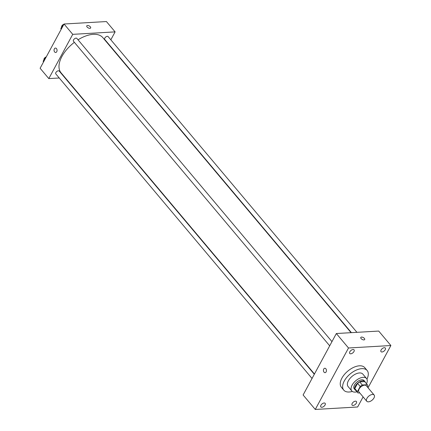 <?xml version="1.0" encoding="UTF-8"?>
<svg xmlns="http://www.w3.org/2000/svg" width="431" height="431" viewBox="0 0 431 431"><rect width="100%" height="100%" fill="white"/><g stroke="black" fill="none" stroke-linecap="round" stroke-linejoin="round"><path stroke-width="0.65" d="M368.462 401.832A4.822 2.618 -40.1 0 1 366.77 401.25A4.822 2.618 -40.1 0 1 368.774 396.143A4.822 2.618 -40.1 0 1 374.146 395.044A4.822 2.618 -40.1 0 1 373.198 399.09A4.822 2.618 -40.1 0 1 368.462 401.832M366.77 401.25L358.948 391.951A4.822 2.618 -40.1 0 1 360.952 386.849A4.822 2.618 -40.1 0 1 366.323 385.745L374.146 395.044M367.357 386.973L367.858 386.041A6.223 3.378 -40.1 0 0 367.401 384.845A6.223 3.378 -40.1 0 0 367.277 384.711L362.32 384.996A6.223 3.378 -40.1 0 0 360.208 386.483L357.412 391.66A6.223 3.378 -40.1 0 0 357.875 392.856A6.223 3.378 -40.1 0 0 357.999 392.986L359.734 392.889M360.208 386.483L357.601 383.385L354.805 388.563L357.412 391.66M355.392 389.888A6.223 3.378 -40.1 0 1 355.268 389.759A6.223 3.378 -40.1 0 1 354.805 388.563M357.601 383.385A6.223 3.378 -40.1 0 1 359.713 381.898L362.32 384.996M364.901 381.888A6.223 3.378 -40.1 0 0 364.793 381.747A6.223 3.378 -40.1 0 0 364.669 381.613L359.713 381.898M365.353 382.416A6.427 3.491 139.9 0 0 364.949 381.613A6.427 3.491 139.9 0 0 360.262 381.494A6.427 3.491 139.9 0 0 355.322 386.025A6.427 3.491 139.9 0 0 355.112 389.888A6.427 3.491 139.9 0 0 355.834 390.427M355.112 389.888L354.244 388.854A6.427 3.491 -40.1 0 1 354.454 384.991A6.427 3.491 -40.1 0 1 359.395 380.46A6.427 3.491 -40.1 0 1 364.082 380.578L364.949 381.613M364.669 381.613L367.277 384.711M366.495 383.773A9.644 5.231 139.9 0 0 366.539 378.51A9.644 5.231 139.9 0 0 359.508 378.332A9.644 5.231 139.9 0 0 352.1 385.131A9.644 5.231 139.9 0 0 351.782 390.928A9.644 5.231 139.9 0 0 356.97 391.784M366.539 378.51L362.848 374.119A9.644 5.231 139.9 0 0 355.817 373.941A9.644 5.231 139.9 0 0 348.404 380.74A9.644 5.231 139.9 0 0 348.092 386.537L351.782 390.928M366.937 379.129A15.268 8.286 139.9 0 0 367.147 370.498A15.268 8.286 139.9 0 0 356.017 370.218A15.268 8.286 139.9 0 0 344.283 380.977A15.268 8.286 139.9 0 0 343.787 390.157A15.268 8.286 139.9 0 0 352.321 391.423M343.787 390.157L341.395 387.318A15.268 8.286 -40.1 0 1 341.896 378.138A15.268 8.286 -40.1 0 1 353.63 367.379A15.268 8.286 -40.1 0 1 364.761 367.659L367.147 370.498M385.228 349.724A2.818 1.53 -40.1 0 1 383.062 351.707A2.818 1.53 -40.1 0 1 381.009 351.658A2.818 1.53 -40.1 0 1 382.184 348.674A2.818 1.53 -40.1 0 1 385.319 348.032A2.818 1.53 -40.1 0 1 385.228 349.724M356.318 403.195A2.818 1.53 -40.1 0 1 354.153 405.178A2.818 1.53 -40.1 0 1 352.1 405.129A2.818 1.53 -40.1 0 1 353.269 402.145A2.818 1.53 -40.1 0 1 356.41 401.503A2.818 1.53 -40.1 0 1 356.318 403.195M325.049 405.011A2.818 1.53 -40.1 0 1 322.889 406.999A2.818 1.53 -40.1 0 1 320.836 406.945A2.818 1.53 -40.1 0 1 322.005 403.966A2.818 1.53 -40.1 0 1 325.146 403.319A2.818 1.53 -40.1 0 1 325.049 405.011M353.964 351.54A2.818 1.53 -40.1 0 1 351.798 353.528A2.818 1.53 -40.1 0 1 349.746 353.474A2.818 1.53 -40.1 0 1 350.92 350.489A2.818 1.53 -40.1 0 1 354.056 349.848A2.818 1.53 -40.1 0 1 353.964 351.54M368.036 387.776L390.885 345.527L348.507 347.989L315.271 409.45L357.649 406.988L363.107 396.897M348.507 347.989L336.342 333.529L378.714 331.067L390.885 345.527M336.342 333.529L303.106 394.99L315.271 409.45M325.852 368.764A2.209 1.503 -93.3 0 0 324.812 368.252A2.209 1.503 -93.3 0 0 323.439 370.541A2.209 1.503 -93.3 0 0 325.066 372.664A2.209 1.503 -93.3 0 0 326.38 371.172A2.209 1.503 -93.3 0 0 325.852 368.764M324.812 368.252A2.209 1.503 -93.3 0 0 323.439 370.541A2.209 1.503 -93.3 0 0 325.066 372.664M363.936 339.914A2.209 1.094 -151.6 0 1 361.609 339.052A2.209 1.094 -151.6 0 1 360.801 337.446A2.209 1.094 -151.6 0 1 363.263 337.532A2.209 1.094 -151.6 0 1 364.685 339.547A2.209 1.094 -151.6 0 1 363.936 339.914M360.795 337.446A2.209 1.094 -151.6 0 1 363.263 337.538A2.209 1.094 -151.6 0 1 364.685 339.547M314.452 374.011L61.057 72.823A27.32 14.826 -40.1 0 1 74.369 42.33M78.033 39.797A27.32 14.826 -40.1 0 1 102.864 37.648L351.076 332.673M329.699 345.813L73.459 41.247A2.22 1.201 -40.1 0 1 74.38 38.898A2.22 1.201 -40.1 0 1 76.853 38.391L331.967 341.621M312.044 378.461L55.804 73.895A2.22 1.201 -40.1 0 1 56.725 71.546A2.22 1.201 -40.1 0 1 59.198 71.04L314.312 374.27M351.416 332.651L104.722 39.431A2.22 1.201 -40.1 0 1 105.643 37.082A2.22 1.201 -40.1 0 1 108.116 36.576L356.943 332.333M110.826 39.803L115.109 31.878L72.737 34.34L48.805 78.593L59.246 77.989M64.774 77.666L65.113 77.645M115.109 31.878L106.419 21.55L64.047 24.012L72.737 34.34M64.047 24.012L40.115 68.265L48.805 78.593M55.685 52.474A2.209 1.503 86.7 0 1 54.645 51.962A2.209 1.503 86.7 0 1 54.112 49.554A2.209 1.503 86.7 0 1 55.427 48.062A2.209 1.503 86.7 0 1 57.054 50.185A2.209 1.503 86.7 0 1 55.685 52.474A2.209 1.503 86.7 0 1 54.645 51.962A2.209 1.503 86.7 0 1 54.112 49.554A2.209 1.503 86.7 0 1 55.432 48.062M89.901 28.333A2.209 1.094 -151.6 0 1 87.579 27.471A2.209 1.094 -151.6 0 1 86.766 25.86A2.209 1.094 -151.6 0 1 89.228 25.952A2.209 1.094 -151.6 0 1 90.65 27.961A2.209 1.094 -151.6 0 1 89.901 28.333M86.766 25.865A2.209 1.094 -151.6 0 1 89.228 25.952A2.209 1.094 -151.6 0 1 90.65 27.967M97.492 22.067L96.867 22.105M45.885 57.603L44.851 58.115L43.127 61.31L43.585 61.854M44.851 58.115L45.309 58.659M43.962 59.764A2.22 1.201 -40.1 0 1 46.262 56.903M66.229 23.888L65.604 23.92M63.535 24.955L62.506 25.467L60.782 28.662L61.24 29.206M62.506 25.467L62.964 26.011M61.617 27.115A2.22 1.201 -40.1 0 1 63.912 24.255M364.793 381.747L367.401 384.845M355.268 389.759L357.875 392.856"/></g></svg>

